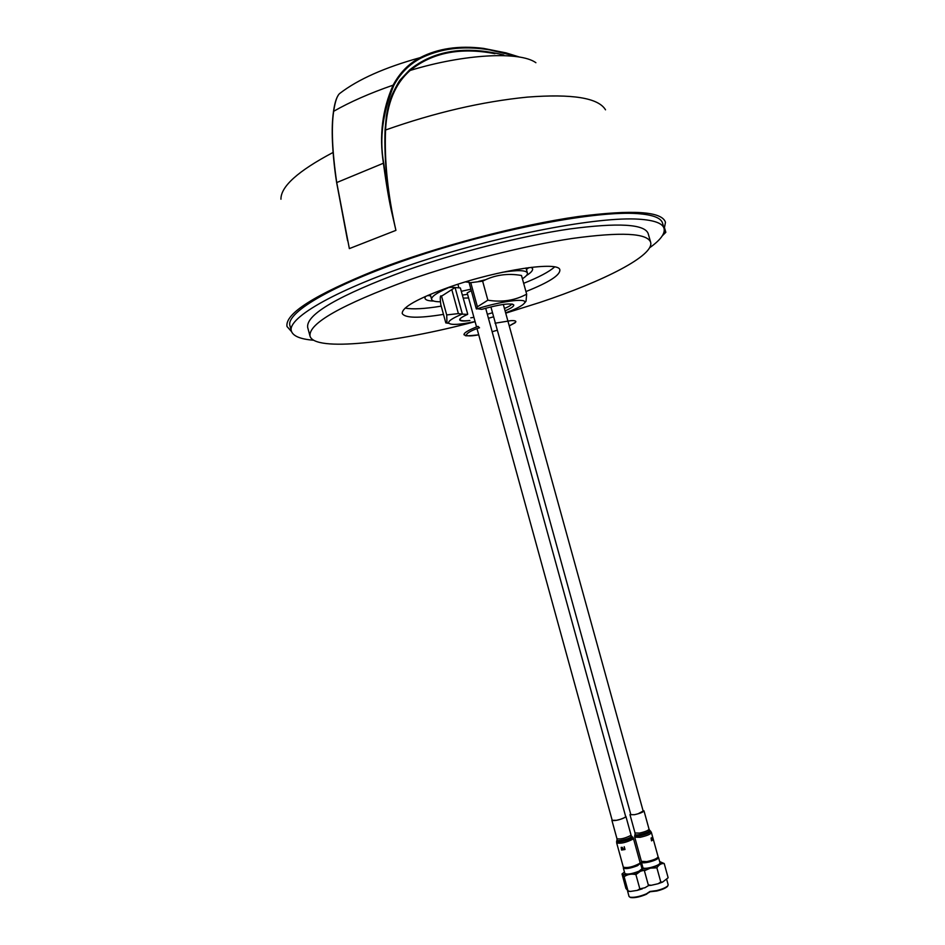 <?xml version="1.0" encoding="UTF-8"?>
<svg xmlns="http://www.w3.org/2000/svg" width="945" height="945" viewBox="0 0 945 945"><rect width="100%" height="100%" fill="white"/><g stroke="black" fill="none" stroke-linecap="round" stroke-linejoin="round"><path stroke-width="1.42" d="M638.643 813.48L643.167 811.058L503.319 304.432M476.552 326.946L467.196 292.903L471.295 290.635M477.036 328.683L612.183 820.295L616.353 820.331C621.834 819.102 624.94 817.838 625.673 816.563L485.671 308.224M503.803 55.023C464.999 45.431 433.566 50.439 409.504 70.036L400.904 79.156C399.428 80.36 396.475 85.582 392.069 94.843C389.895 99.768 387.993 106.82 386.387 116.011L385.064 129.938C383.977 160.969 387.604 194.446 395.92 230.367L392.458 215.306C389.517 203.364 386.493 185.964 383.398 163.107C379.134 135.489 382.382 109.514 393.12 85.156C399.818 72.706 408.819 63.539 420.123 57.669C437.842 48.443 458.939 45.348 483.403 48.372L505.988 52.861L519.632 57.09M392.458 215.306L387.415 188.917L383.705 163.107C379.264 138.809 382.63 112.916 393.793 85.428C400.349 73.297 409.374 64.201 420.879 58.141C447.694 45.029 479.576 44.521 516.513 56.617M664.276 230.663L664.748 232.305L665.835 232.316L662.327 235.789M340.129 93.142L339.916 93.319C337.235 95.303 335.156 101.292 333.668 111.286C331.211 127.646 332.227 151.377 336.715 182.491L349.355 248.606L395.92 230.367C387.769 194.434 384.308 160.969 385.548 130.008C386.918 103.359 395.14 83.503 410.224 70.426C432.042 52.636 460.262 47.049 494.908 53.664M291.568 331.648L286.996 326.497C284.894 313.645 314.685 294.793 376.382 269.927C436.684 246.633 519.029 224.91 578.328 216.523C632.855 209.459 661.913 211.361 665.469 222.252L664.205 229.056M383.705 163.107L336.633 182.598C332.12 151.944 331.069 128.284 333.479 111.652L333.526 111.888C332.451 119.791 332.108 129.666 332.498 141.526C332.652 149.653 334.376 169.084 336.644 182.562M347.63 240.833L336.656 182.645L347.417 239.841M339.916 93.319C358.249 79.262 384.993 67.39 420.123 57.669L420.879 58.141M621.184 847.311L621.562 850.051L624.999 849.508L624.22 846.696L624.421 849.059L623.18 849.283L622.235 847.322L622.79 849.342L621.775 849.472L621.184 847.311M651.058 838.014L651.53 840.861L653.125 839.703L652.357 836.916L652.452 839.668L651.896 837.648L651.66 840.176L651.058 838.014M475.111 321.666C394.03 343.118 314.295 351.989 310.007 336.077C308.424 323.497 341.334 304.833 408.712 280.074C460.735 261.789 524.888 245.535 572.481 238.435C621.113 231.797 647.171 233.072 650.632 242.251C654.46 255.41 604.009 281.137 539.796 302.471L505.729 313.161M650.632 242.251L648.175 233.569C644.632 224.059 618.514 222.524 569.835 228.95C522.207 235.86 458.053 252.055 406.09 270.459C338.782 295.407 305.979 314.378 307.657 327.36L310.007 336.077M443.477 314.378C418.635 318.43 404.885 318.122 402.227 313.468C401.968 307.29 417.737 298.478 449.525 287.044C498.7 269.679 559.924 260.737 559.853 270.046C560.042 275.302 548.726 282.472 525.94 291.556M523.66 283.323C538.815 277.287 549.128 271.829 554.597 266.951M405.157 308.094C412.54 309.511 424.553 308.873 441.22 306.145M427.589 295.501L430.66 295.879M433.767 301.065C428.463 300.959 425.534 300.049 424.978 298.348L425.344 296.482M526.436 269.502L528.881 267.612M526.412 275.562C530.925 272.751 532.98 270.459 532.578 268.711L531.303 267.317M313.74 340.259C300.522 339.208 293.08 336.148 291.391 331.116C286.713 317.933 337.873 288.532 420.82 261.422C503.602 234.277 598.728 216.452 638.844 219.181C654.235 220.185 662.646 223.28 664.063 228.466C665.245 233.663 660.413 240.101 649.569 247.803M664.063 228.466L662.575 223.185C661.122 217.905 652.7 214.704 637.284 213.605C597.098 210.629 501.949 228.288 419.202 255.516C336.29 282.697 285.225 312.37 289.973 325.824L291.391 331.116M505.091 310.858C511.257 308.212 514.139 306.227 513.737 304.892C510.454 302.837 499.799 304.325 481.796 309.346L476.233 308.613L477.402 306.794L470.764 282.661L469.393 282.744M470.764 282.661L482.635 281.173L487.868 300.191L477.402 306.794M482.635 281.173C494.566 274.936 507.512 273.034 521.486 275.479L526.66 294.155C514.99 300.486 502.067 302.494 487.868 300.191M524.499 303.097L526.034 301.242L526.66 294.155M521.486 275.479L520.282 275.278M446.914 323.084L448.922 323.332M441.563 296.163L451.804 289.595L458.384 313.586L446.702 314.945L441.563 296.163C440.146 294.864 439.897 297.71 440.819 304.692L445.816 322.918L448.816 323.214C447.741 321.324 452.171 318.288 462.105 314.118L467.621 314.39L467.621 313.764M468.59 297.947L463.333 298.124M446.702 314.945L446.985 322.895M476.445 309.015C500.259 301.384 526.176 297.899 524.829 302.27C524.026 304.869 517.624 308.389 505.634 312.83M493.633 316.788L488.435 318.276M475.075 321.56C460.085 324.667 451.332 325.222 448.816 323.214M458.384 313.586L462.105 314.118M462.377 314.118L455.077 287.528L451.804 289.595M455.077 287.528L460.369 287.977L467.692 314.023M460.026 318.89L459.943 319.315C460.168 320.792 463.487 321.182 469.913 320.509C463.428 321.347 460.014 321.111 459.672 319.776C459.683 318.524 462.329 316.729 467.621 314.39M470.775 317.815L473.917 317.331M487.325 314.272L492.522 312.748M504.441 308.495C508.989 306.593 511.399 305.093 511.682 304.007M465.448 281.893L469.287 282.331M457.923 284.244L458.916 287.847L451.497 287.233L451.285 286.441M447.753 287.67L451.497 287.233M447.233 287.847L447.847 287.989M461.443 291.273L470.893 289.194M502.138 272.337C517.647 269.892 526.07 270.116 527.404 273.022C527.759 274.487 526.082 276.401 522.396 278.763M468.543 297.793L467.905 297.935M440.476 301.786C435.113 301.798 432.16 301.006 431.617 299.4C431.168 296.777 436.401 293.044 447.328 288.19M462.495 295.076L467.586 294.297M485.659 279.673L478.477 281.468M646.723 861.616C653.491 860.151 657.295 858.532 658.11 856.761L651.436 832.604C650.585 834.258 646.782 835.829 640.025 837.329L634.733 837.175L641.395 861.332L646.723 861.616M649.038 829.143L649.569 830.182C649.723 831.553 646.427 833.018 639.706 834.565C636.387 835.12 634.851 834.978 635.099 834.14L635.028 832.982L639.47 833.1C645.128 831.836 648.317 830.525 649.038 829.143L643.982 810.834C643.25 812.145 640.048 813.432 634.39 814.708L629.984 814.673L630.634 813.858M639.505 863.494L640.072 862.537L633.398 838.309L632.819 839.219C626.039 842.597 620.652 843.838 616.672 842.928L623.322 867.156C627.362 868.219 632.748 867.002 639.505 863.494M625.566 816.208L625.436 817.212C619.731 819.953 615.23 821.004 611.911 820.366L612.088 819.941M629.902 897.159L630.658 897.561C634.721 898.057 639.919 896.982 646.25 894.348L649.723 891.808M627.598 891.147L629.063 896.51L630.008 897.195C634.296 897.715 639.777 896.592 646.451 893.816L649.912 891.489L656.562 890.603C662.032 889.245 665.741 887.674 667.725 885.902L668.186 884.839L666.745 879.63M628.012 890.887L625.909 888.43L622.034 873.995L624.113 876.688L628.012 890.887L630.374 891.442L637.296 890.367L639.836 888.855L644.962 887.745L648.589 885.548M624.113 876.688C627.574 874.314 631.508 873.617 635.914 874.609L639.836 888.855M635.914 874.609L640.415 871.255L645.092 870.026M622.153 873.853L624.456 872.058M641.643 867.439L642.895 867.569M643.97 868.231L640.237 871.231C631.662 875.33 617.865 876.121 624.491 872.188M623.346 868.042L624.858 873.511C627.102 874.716 631.803 873.948 638.962 871.219L642.009 868.762L640.497 863.293L637.45 865.714C630.291 868.443 625.59 869.211 623.346 868.042L623.546 867.439M659.657 861.556L664.217 863.541C661.335 863.269 658.889 864.699 656.881 867.817L650.325 868.148L644.395 870.747L648.305 884.922L651.294 885.288L658.11 883.729L660.803 882.016L662.61 882.075L668.068 877.822M642.541 866.27L641.49 866.908M658.063 857.103L658.535 857.528C658.133 858.97 654.968 860.482 649.05 862.053C644.561 863.033 642.009 863.08 641.419 862.206L641.62 861.616M641.419 862.206L642.919 867.664C643.521 868.561 646.073 868.514 650.562 867.545C656.491 865.974 659.645 864.451 660.047 862.974L658.535 857.528M659.681 861.663C664.051 862.785 660.933 864.911 650.349 868.053L642.021 868.857M641.549 867.097L642.565 866.352M664.217 863.541L668.115 877.645M656.881 867.817L660.803 882.016M649.652 891.808L656.775 891.005C661.949 889.717 665.481 888.229 667.359 886.54L667.808 885.819M509.26 325.942L515.639 322.198C516.454 320.946 514.824 320.438 510.749 320.674L495.038 323.214M515.037 322.836L509.249 325.907L515.639 322.198M463.971 334.754L465.59 335.345C464.066 336.101 468.448 335.936 478.725 334.837C457.297 338.735 468.531 330.951 479.505 327.785L478.04 326.379C468.507 330.053 463.818 332.841 463.971 334.754L467.102 335.758M393.793 85.428L393.12 85.156C369.956 93.177 350.134 101.883 333.668 111.286L333.467 111.652M535.898 62.713C520.057 51.136 464.373 53.83 410.224 70.426L409.504 70.036M605.509 109.821C598.445 97.902 572.398 93.661 527.369 97.111C482.269 101.576 434.995 112.538 385.548 130.008L385.064 129.938M333.053 152.464C298.088 170.95 280.724 186.543 280.948 199.218L280.948 199.206M635.04 834.388L634.78 835.38C634.508 836.29 636.174 836.443 639.789 835.852C647.077 834.175 650.644 832.58 650.479 831.08L650.491 831.08M631.709 836.065L632.099 837.908C629.11 840.507 615.065 843.448 616.719 841.133L616.967 840.14M631.213 836.916C628.46 839.302 615.514 842.019 617.038 839.892L616.967 838.735C620.298 839.467 624.81 838.428 630.504 835.604L630.988 834.848L631.213 836.916M492.132 331.73L497.33 330.207L492.132 331.719M490.904 306.877L630.787 814.448M333.479 111.557C334.589 103.785 336.148 98.41 338.156 95.433M483.403 48.372L519.785 57.125M665.835 232.316L664.63 228.241M469.063 282.52L476.233 308.613M526.034 301.242L524.829 302.27M512.391 304.125L513.737 304.881M430.247 294.367L431.617 299.4M526.011 267.99L527.404 272.987M634.709 835.64L634.733 837.175M650.668 831.257L651.436 832.604M649.758 830.36L650.479 831.08M635.028 832.982L629.984 814.673M632.63 836.963L633.398 838.309M616.648 841.393L616.672 842.928M616.967 838.735L611.911 820.366M630.988 834.848L625.933 816.492M630.658 897.561L630.008 897.195M649.321 892.399L649.688 891.749M627.976 891.336L630.374 891.442M642.316 888.832L637.296 890.367M651.294 885.288L648.601 885.548M658.11 883.729L662.61 882.075M667.359 886.54L667.725 885.902"/></g></svg>
